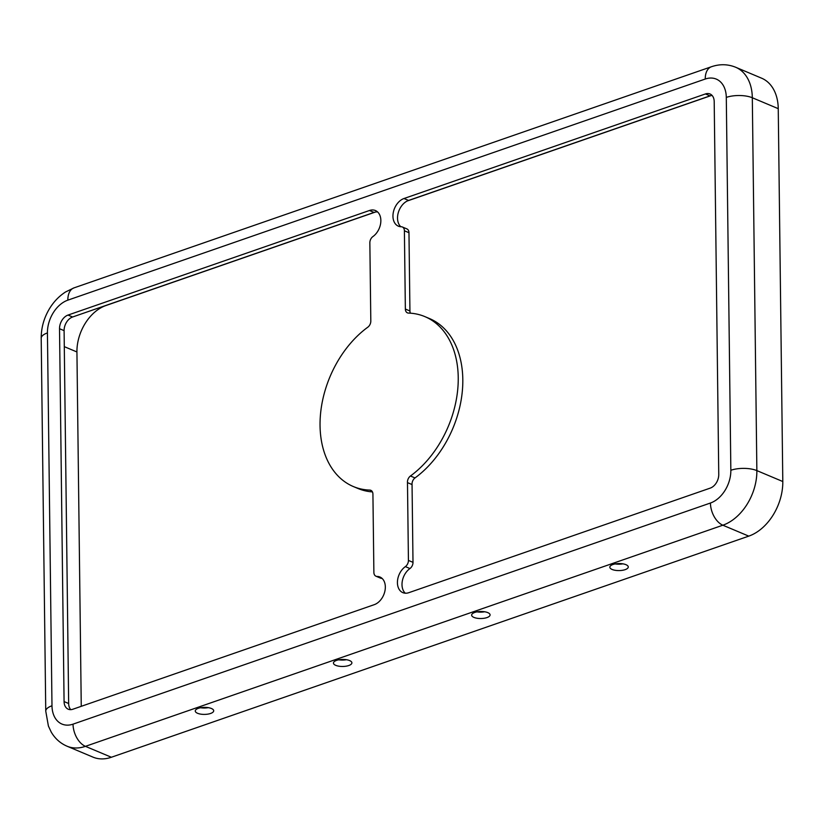 <?xml version="1.0" encoding="UTF-8"?>
<svg xmlns="http://www.w3.org/2000/svg" width="824" height="824" viewBox="0 0 824 824"><rect width="100%" height="100%" fill="white"/><g stroke="black" fill="none" stroke-linecap="round" stroke-linejoin="round"><path stroke-width="1.24" d="M208.266 707.651A9.218 3.512 -0.7 0 1 200.623 707.744M197.575 713.285A9.218 3.512 179.3 0 0 207.761 714.14A9.218 3.512 179.3 0 0 213.704 710.782A9.218 3.512 179.3 0 0 211.397 708.496A9.218 3.512 179.3 0 0 201.2 707.641A9.218 3.512 179.3 0 0 195.267 711.009A9.218 3.512 179.3 0 0 197.575 713.285M346.451 659.715A9.218 3.512 -0.7 0 1 338.808 659.808M335.759 665.349A9.218 3.512 179.3 0 0 345.956 666.204A9.218 3.512 179.3 0 0 351.889 662.836A9.218 3.512 179.3 0 0 349.582 660.56A9.218 3.512 179.3 0 0 339.395 659.705A9.218 3.512 179.3 0 0 333.452 663.062A9.218 3.512 179.3 0 0 335.759 665.349M484.646 611.769A9.218 3.512 -0.7 0 1 477.003 611.861M473.954 617.413A9.218 3.512 179.3 0 0 484.141 618.258A9.218 3.512 179.3 0 0 490.084 614.9A9.218 3.512 179.3 0 0 487.777 612.613A9.218 3.512 179.3 0 0 477.58 611.769A9.218 3.512 179.3 0 0 471.647 615.126A9.218 3.512 179.3 0 0 473.954 617.413M622.831 563.832A9.218 3.512 -0.7 0 1 615.198 563.925M612.139 569.466A9.218 3.512 179.3 0 0 622.336 570.321A9.218 3.512 179.3 0 0 628.269 566.964A9.218 3.512 179.3 0 0 625.962 564.677A9.218 3.512 179.3 0 0 615.775 563.822A9.218 3.512 179.3 0 0 609.832 567.18A9.218 3.512 179.3 0 0 612.139 569.466M424.916 316.632A92.185 64.148 112.8 0 1 458.237 377.619A92.185 64.148 112.8 0 1 410.445 476.004A5.758 4.007 -67.2 0 0 407.478 482.627L408.426 560.413A5.758 4.007 112.8 0 1 405.367 566.613A14.976 10.424 -67.2 0 0 397.508 580.776A14.976 10.424 -67.2 0 0 402.843 592.641A14.976 10.424 -67.2 0 0 408.817 592.683L710.247 488.107A11.526 8.024 -67.2 0 0 718.755 474.459L714.202 101.599A11.526 8.024 -67.2 0 0 710.031 93.977A11.526 8.024 -67.2 0 0 705.437 93.946L404.007 198.512A14.976 10.424 -67.2 0 0 393.336 212.283A14.976 10.424 -67.2 0 0 398.363 226.167A14.976 10.424 -67.2 0 0 401.216 226.744A5.758 4.007 112.8 0 1 402.318 226.971A5.758 4.007 112.8 0 1 404.399 230.782L405.357 309.052A5.758 4.007 -67.2 0 0 407.437 312.863A5.758 4.007 -67.2 0 0 408.467 313.079A92.185 64.148 112.8 0 1 424.916 316.632L429.489 318.558A92.185 64.148 112.8 0 1 462.81 379.545A92.185 64.148 112.8 0 1 415.018 477.93A5.758 4.007 -67.2 0 0 412.052 484.553L412.999 562.339A5.758 4.007 112.8 0 1 409.95 568.539A14.976 10.424 -67.2 0 0 405.295 593.208M385.333 586.925A14.976 10.424 -67.2 0 0 379.916 577.006A14.976 10.424 -67.2 0 0 377.062 576.429A5.758 4.007 112.8 0 1 375.96 576.203A5.758 4.007 112.8 0 1 373.88 572.392L372.922 494.132A5.758 4.007 -67.2 0 0 370.841 490.321A5.758 4.007 -67.2 0 0 369.811 490.095A92.185 64.148 112.8 0 1 353.362 486.551A92.185 64.148 112.8 0 1 320.495 414.276A92.185 64.148 112.8 0 1 367.823 327.179A5.758 4.007 -67.2 0 0 370.81 321.03L369.852 242.771A5.758 4.007 112.8 0 1 372.912 236.57A14.976 10.424 -67.2 0 0 380.853 220.451A14.976 10.424 -67.2 0 0 375.445 210.542A14.976 10.424 -67.2 0 0 369.461 210.501L68.031 315.067A11.526 8.024 -67.2 0 0 59.524 328.714L64.076 701.585A11.526 8.024 -67.2 0 0 68.248 709.207A11.526 8.024 -67.2 0 0 72.852 709.237L374.271 604.661A14.976 10.424 -67.2 0 0 385.333 586.925M382.037 578.376A14.976 10.424 -67.2 0 0 381.636 578.355A5.758 4.007 112.8 0 1 380.534 578.139L375.96 576.203M377.557 211.902A14.976 10.424 -67.2 0 0 374.034 212.427L72.605 316.993A11.526 8.024 -67.2 0 0 64.097 330.64L68.66 703.511A11.526 8.024 -67.2 0 0 70.751 709.649M711.164 95.563L407.272 200.994M375.353 212.067L105.853 305.56A39.181 27.264 -67.2 0 0 76.931 351.961L81.257 706.322M73.027 724.152A18.437 11.227 70.9 0 0 85.439 746.338A46.093 32.074 -67.2 0 1 67.032 746.204L92.968 757.122A46.093 32.074 -67.2 0 0 111.374 757.256L748.769 536.125A46.093 32.074 -67.2 0 0 782.8 481.525L778.247 108.665A46.093 32.074 -67.2 0 0 761.582 78.177L735.657 67.249C727.798 64.076 719.723 63.911 711.411 66.744L74.005 287.875A18.437 11.227 -109.1 0 0 67.846 300.152A27.656 19.24 -67.2 0 0 47.431 332.917L51.984 705.777A27.656 19.24 -67.2 0 0 73.027 724.152L710.432 503.021A27.656 19.24 -67.2 0 0 730.847 470.267L726.294 97.407A27.656 19.24 -67.2 0 0 705.251 79.032L67.846 300.152M712.101 95.46A11.526 8.024 -67.2 0 0 710.01 95.872L408.58 200.438A14.976 10.424 -67.2 0 0 398.342 212.489A14.976 10.424 -67.2 0 0 400.814 226.734M402.318 226.971L406.891 228.897A5.758 4.007 112.8 0 1 408.972 232.708L409.93 310.978A5.758 4.007 -67.2 0 0 410.414 313.182M372.448 491.918A92.185 64.148 112.8 0 1 357.946 488.478L353.362 486.551M412.052 484.553L407.478 482.627M415.018 477.93L410.445 476.004M381.636 578.355L377.062 576.429M374.034 212.427L369.461 210.501M111.374 757.256L85.439 746.338L722.844 525.207L748.769 536.125M72.605 316.993L68.031 315.067M64.097 330.64L59.524 328.714M371.717 490.898L369.811 490.095M68.66 703.511L64.076 701.585M710.01 95.872L705.437 93.946M409.95 568.539L405.367 566.613M412.999 562.339L408.426 560.413M409.93 310.978L405.357 309.052M408.972 232.708L404.399 230.782M408.58 200.438L404.007 198.512M64.293 346.647L76.931 351.961M726.294 97.407A18.437 7.025 -0.7 0 1 752.312 97.747A46.093 32.074 -67.2 0 0 735.657 67.249M730.847 470.267A18.437 7.025 -0.7 0 1 756.865 470.607L752.312 97.747L778.247 108.665M705.251 79.032A18.437 11.227 -109.1 0 1 711.411 66.744M710.432 503.021A18.437 11.227 70.9 0 0 722.844 525.207A46.093 32.074 -67.2 0 0 756.865 470.607L782.8 481.525M51.984 705.777A18.437 7.025 179.3 0 0 45.753 711.133L48.4 726.016L51.212 732.042C55.023 738.562 60.296 743.289 67.032 746.204M47.431 332.917A18.437 7.025 179.3 0 0 41.2 338.273L45.753 711.133M41.2 338.273C41.169 328.457 43.631 319.115 48.575 310.246C52.911 302.583 58.566 296.496 65.529 291.984L74.005 287.875"/></g></svg>
